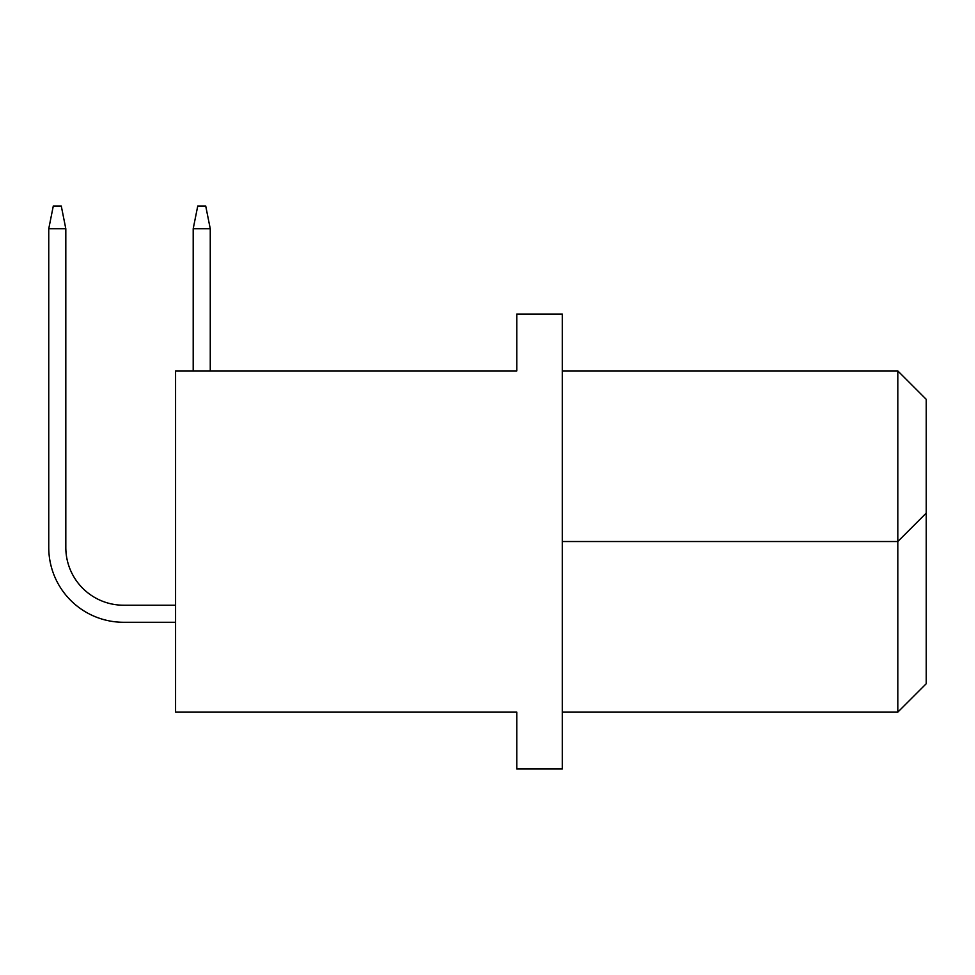 <?xml version="1.0" encoding="UTF-8"?>
<svg xmlns="http://www.w3.org/2000/svg" width="975" height="975" viewBox="0 0 975 975"><rect width="100%" height="100%" fill="white"/><g stroke="black" fill="none" stroke-linecap="round" stroke-linejoin="round"><path stroke-width="1.46" d="M175.573 370.914L175.573 712.14L516.787 712.14L516.787 769.007L562.283 769.007L562.283 314.048L516.787 314.048L516.787 370.914L175.573 370.914M562.283 712.14L897.817 712.14L897.817 370.914L562.283 370.914M562.283 541.527L897.817 541.527L926.25 513.094L926.25 683.707L897.817 712.14M897.817 370.914L926.25 399.348L926.25 513.094M197.754 205.993L205.713 205.993L210.259 228.747L193.196 228.747L193.196 370.914L193.196 228.747L193.196 370.914L193.196 228.747L193.196 370.914L193.196 228.747L193.196 370.914L193.196 228.747L193.196 370.914L193.196 228.747L193.196 370.914L193.196 228.747L193.196 370.914L193.196 228.747L193.196 370.914L193.196 228.747L197.754 205.993M210.259 370.914L210.259 228.747M175.573 605.219L123.593 605.219A57.781 57.781 0 0 1 65.812 547.438L65.812 228.747L48.75 228.747L48.75 547.438A74.843 74.843 0 0 0 123.593 622.282L175.573 622.282M48.75 547.438L48.75 228.747L48.75 547.438L48.75 228.747L48.75 547.438L48.75 228.747L48.75 547.438L48.75 228.747L48.75 547.438L48.75 228.747L48.75 547.438L48.75 228.747L48.75 547.438L48.75 228.747L48.75 547.438L48.75 228.747L53.296 205.993L61.267 205.993L65.812 228.747M123.593 605.219A57.781 57.781 0 0 1 65.812 547.438A57.781 57.781 0 0 0 123.593 605.219A57.781 57.781 0 0 1 65.812 547.438A57.781 57.781 0 0 0 123.593 605.219A57.781 57.781 0 0 1 65.812 547.438A57.781 57.781 0 0 0 123.593 605.219A57.781 57.781 0 0 1 65.812 547.438A57.781 57.781 0 0 0 123.593 605.219A57.781 57.781 0 0 1 65.812 547.438A57.781 57.781 0 0 0 123.593 605.219A57.781 57.781 0 0 1 65.812 547.438A57.781 57.781 0 0 0 123.593 605.219A57.781 57.781 0 0 1 65.812 547.438A57.781 57.781 0 0 0 123.593 605.219A57.781 57.781 0 0 1 65.812 547.438"/></g></svg>
